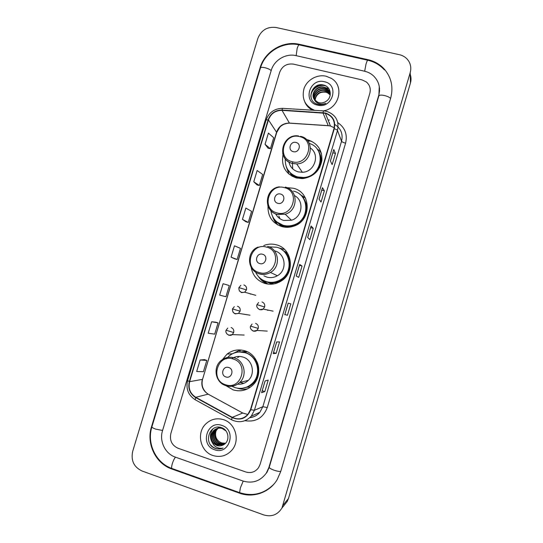 <?xml version="1.0" encoding="UTF-8"?>
<svg xmlns="http://www.w3.org/2000/svg" width="543" height="543" viewBox="0 0 543 543"><rect width="100%" height="100%" fill="white"/><g stroke="black" fill="none" stroke-linecap="round" stroke-linejoin="round"><path stroke-width="0.81" d="M226.112 385.781L233.151 389.881C240.664 392.026 247.303 390.356 253.052 384.878C263.626 374.765 258.651 354.545 244.812 350.798C238.363 348.959 232.438 350.065 227.049 354.111L221.843 360.335M241.404 350.052L239.382 350.635M251.171 267.312C252.631 275.41 257.212 280.792 264.923 283.439C270.557 284.987 275.919 284.213 281.016 281.138C295.568 272.824 292.406 248.518 276.448 244.832C272.158 243.671 267.937 243.909 263.762 245.545M284.546 249.468L278.077 247.689M263.932 282.122L266.389 283.813M267.998 206.041C267.658 216.311 272.287 223.166 281.885 226.607C285.91 227.68 289.921 227.517 293.933 226.105C311.974 220.519 311.417 192.046 293.335 188.245L286.914 187.647M274.405 219.379L277.527 224.795M283.012 154.714C281.077 166.233 285.537 173.991 296.397 177.995L303.252 178.545C313.644 176.733 319.854 170.678 321.897 160.382C322.237 149.977 317.533 143.135 307.779 139.843L306.462 139.565M287.396 169.158L288.917 174.106M249.685 293.614L250.669 294.15M244.459 314.309L245.551 314.478M266.973 309.863L267.923 310.372M292.188 176.339L290.403 173.421M281.844 226.594L278.613 223.533M272.24 284.145L266.783 281.96M240.658 351.966L246.149 351.273M248.538 387.084L247.004 387.281M282.774 250.33L287.328 253.038M261.902 330.748L263.077 330.83M305.349 197.842L300.035 194.516M246.325 389.012L247.445 388.931M326.105 76.224C317.139 74.099 306.992 79.807 303.999 88.611C301.528 98.751 304.976 105.953 314.343 110.222L314.675 110.331L314.343 110.222C304.976 105.953 301.528 98.751 303.999 88.611C306.992 79.807 317.139 74.099 326.105 76.224L331.21 78.307L326.105 76.224M223.573 419.691C216.895 417.716 210.983 419.108 205.858 423.859C196.132 432.819 200.231 451.606 212.883 455.496C220.329 457.701 226.696 455.889 231.983 450.052C240.386 440.529 235.519 423.221 223.573 419.691C216.895 417.716 210.983 419.108 205.858 423.859C196.132 432.819 200.231 451.606 212.883 455.496C220.329 457.701 226.696 455.889 231.983 450.052C240.386 440.529 235.519 423.221 223.573 419.691M325.23 113.277L325.352 113.304C332.567 115.903 335.438 121.014 333.972 128.643L250.479 409.605L247.873 414.438C243.345 419.108 238.146 420.078 232.289 417.343L195.785 397.293C190.152 393.614 188.102 388.401 189.629 381.654L268.446 119.894C270.828 113.609 275.355 110.433 282.007 110.365L325.23 113.277M325.325 112.964L282.041 110.053C275.226 110.127 270.59 113.378 268.14 119.82L189.331 381.559C187.763 388.469 189.867 393.811 195.643 397.585L232.146 417.635C240.753 420.988 246.963 418.341 250.785 409.707L334.284 128.718C335.784 120.838 332.798 115.584 325.325 112.964M265.14 380.921L261.604 392.67L264.808 391.605L268.215 380.114L265.086 380.935L261.604 392.67M262.174 390.75L264.808 391.605M276.713 341.941L273.197 353.622L276.149 353.364L279.543 341.927L276.659 341.941L273.197 353.622M273.516 352.536L276.149 353.364M284.81 314.492L287.451 315.293L290.824 303.904L288.184 303.116L284.736 314.743M288.231 303.13L284.783 314.75L288.231 303.13L284.865 314.512L287.451 315.293M330.388 160.945L332.146 164.624L335.465 153.431L333.775 149.522L330.388 160.945M330.422 161.02L333.775 149.522M332.818 152.759L335.465 153.431M319.046 199.145L321.042 202.05L324.381 190.803L322.454 187.668L319.046 199.145M319.087 199.2L322.454 187.668M321.782 190.118L324.381 190.803M307.657 237.508L309.89 239.633L313.243 228.338L311.085 225.983L307.657 237.508M307.698 237.549L311.085 225.983M310.65 227.626L313.243 228.338M296.22 276.041L298.698 277.378L302.057 266.043L299.661 264.461L296.22 276.041M299.417 265.283L299.661 264.461M296.268 276.068L299.695 264.502L296.268 276.068L299.471 265.296L302.057 266.043M323.75 110.779C339.45 108.342 344.635 85.618 331.21 78.307C344.635 85.618 339.45 108.342 323.75 110.779M245.769 471.976C250.934 473.455 255.176 472.064 258.495 467.781L260.083 464.441L369.831 93.308C370.964 88.733 369.79 84.946 366.308 81.939L361.984 79.882L293.458 64.128C286.84 63.293 282.245 66.015 279.679 72.294L170.855 433.497C169.464 440.414 171.839 445.321 177.989 448.226L245.769 471.976C250.934 473.455 255.176 472.064 258.495 467.781L260.083 464.441L369.831 93.308C370.964 88.733 369.79 84.946 366.308 81.939L361.984 79.882L293.458 64.128C286.84 63.293 282.245 66.015 279.679 72.294L170.855 433.497C169.464 440.414 171.839 445.321 177.989 448.226L245.769 471.976M215.788 322.175L211.641 321.768L208.193 333.219L214.689 334.142L218.069 322.909L215.747 322.162M204.528 359.636L200.143 359.995L196.681 371.493L203.408 371.704L206.795 360.416L204.487 359.622M242.449 219.379L248.26 222.42L251.592 211.322L245.85 208.078L242.449 219.379L245.959 221.822M253.764 181.762L259.357 185.489L262.676 174.446L257.151 170.509L253.764 181.762L257.043 184.939M265.038 144.302L270.407 148.721L273.713 137.718L268.405 133.096L265.038 144.302L268.079 148.219M227.001 284.871L223.092 283.711L219.664 295.107L225.929 296.743L229.289 285.557L226.96 284.858M231.08 257.165L237.121 259.5L240.468 248.361L234.495 245.809L231.08 257.165L234.82 258.855M237.121 259.5L234.786 258.841M248.26 222.42L245.918 221.809M259.357 185.489L257.002 184.932M270.407 148.721L268.045 148.212M223.092 283.711L229.289 285.557M211.641 321.768L218.069 322.909M200.143 359.995L206.795 360.416M318.374 85.156L314.811 86.968L318.374 85.156M175.314 457.111L243.081 481.05C252.617 483.786 260.362 481.132 266.328 473.082L268.894 467.496L378.729 95.385C380.677 87.722 378.912 81.199 373.421 75.803C370.896 73.529 367.944 72.002 364.557 71.214L296.01 55.637C285.856 53.112 274.12 60.117 271.262 70.332L162.533 430.613C159.126 441.133 165.153 453.751 175.314 457.111M263.857 514.961C271.588 517.153 277.616 514.839 281.946 508.024L410.196 72.626C411.295 68.642 410.854 64.902 408.879 61.413C406.734 57.925 403.598 55.698 399.472 54.714L275.993 27.483C267.299 26.471 261.258 30.103 257.864 38.377L132.682 451.362C130.802 460.532 133.89 467.068 141.94 470.964L263.857 514.961M283.86 505.655L287.267 501.44L288.476 498.494L410.447 82.984C411.275 80.079 411.207 77.242 410.243 74.472M239.49 493.159C253.276 498.311 269.667 492.467 277.229 479.544L280.711 471.595L390.668 98.168C393.546 87.172 391.415 77.479 384.281 69.083C379.883 64.305 374.453 61.169 367.978 59.669L299.41 44.322C283.229 40.365 264.651 51.531 260.104 67.732L151.497 426.784C146.074 443.468 155.569 463.552 171.751 468.969L239.49 493.159L239.958 492.766M379.577 88.719L379.503 88.346M379.53 90.613L379.659 90.98M315.11 99.987C315.598 96.464 317.546 93.925 320.94 92.385M324.823 91.631L326.594 91.821M314.967 100.299C315.646 94.034 319.243 91.21 325.759 91.821L327.707 92.602L330.225 94.828M315.11 100.455C315.917 94.312 319.515 91.563 325.902 92.201L327.843 92.982L330.232 95.032C330.124 91.991 328.725 89.649 326.051 87.98L324.069 87.185C316.834 84.925 310.026 94.075 314.397 99.579L317.872 102.335L319.033 102.702C321.497 103.238 323.818 102.797 325.997 101.385C332.635 97.496 331.135 86.887 324.028 85.17C311.743 81.301 305.383 100.95 317.363 104.202L317.967 104.365C320.648 104.969 323.255 104.643 325.8 103.394C323.275 104.324 320.845 104.365 318.51 103.516C316.549 102.742 315.178 101.426 314.397 99.579M314.445 99.641C313.25 94.122 319.501 88.597 325.203 90.294L327.157 91.081L330.151 94M314.567 99.81C313.555 94.326 319.732 89.018 325.345 90.681L327.3 91.462L330.178 94.204M314.003 98.955C312.055 93.348 318.537 86.887 324.639 88.747L326.608 89.541L330.001 93.199M314.105 99.131C312.354 93.539 318.775 87.314 324.782 89.14L326.75 89.928L330.049 93.396M313.725 98.412C311.18 92.772 317.798 85.597 324.212 87.579L326.194 88.373L329.839 92.609M324.463 81.742C309.578 77.676 302.268 102.05 317.479 105.118C332.445 109.319 339.775 84.674 324.463 81.742M304.799 102.023C306.395 105.634 308.967 108.356 312.517 110.195M310.976 97.217C310.168 89.704 319.087 83.31 326.173 86.127M323.54 87.063L328.454 88.489M324.001 88.611L328.99 90.029M324.449 90.131L329.52 91.55M310.881 96.735C310.365 89.581 318.463 83.527 325.42 85.713M321.877 86.907L328.386 88.292M322.284 88.475L327.768 89.262M322.671 90.023L328.277 90.776M293.281 151.66C299.091 153.377 301.976 143.719 296.03 142.463C290.233 140.766 287.356 150.384 293.281 151.66M288.903 161.957C290.091 167.034 293.193 170.339 298.222 171.866L302.342 172.274C314.485 172.172 320.384 154.782 310.548 148.137M285.265 158.909C284.953 168.011 289.093 174.038 297.693 176.977L303.571 177.486C322.026 176.875 326.716 148.463 309.272 143.42M288.652 171.025C290.994 174.16 294.089 176.251 297.924 177.303L303.795 177.805C316.189 177.256 324.829 162.147 318.734 151.687M291 174.011L292.331 175.898M292.725 161.834L292.385 163.484L296.675 163.898C312.279 163.721 315.605 139.279 300.489 136.3M292.385 163.504L292.731 168.866M289.161 162.106L289.446 163.925M288.944 174.127L286.12 166.355M321.408 153.282L319.026 150.16L317.295 149.332M277.833 203.313C283.636 205.125 286.534 195.412 280.595 194.068C274.806 192.276 271.907 201.948 277.833 203.313M275.613 213.82C277.378 217.159 280.086 219.365 283.724 220.444L291.435 220.248C302.417 217.22 304.494 200.666 294.571 195.636M270.903 210.732C272.063 218.11 276.183 222.969 283.27 225.297C286.785 226.241 290.295 226.112 293.804 224.917C310.019 220.098 309.68 194.543 293.471 191.116M276.896 221.965L283.534 225.521C287.037 226.465 290.546 226.336 294.048 225.148C305.471 221.578 310.189 205.919 302.532 197.116M279.536 224.144L283.229 226.926M278.817 215.978L279.984 218.741M275.674 213.847L275.817 214.2M277.914 225.012C275.396 222.705 273.645 219.908 272.654 216.623M305.546 198.243L304.922 197.537L302.892 197.306C308.051 204.406 308.159 211.75 303.211 219.338M259.805 263.579C265.595 265.5 268.52 255.712 262.588 254.267C256.812 252.366 253.893 262.106 259.805 263.579M263.932 275.858L266.817 277.093C270.489 278.097 274.011 277.643 277.385 275.735C287.573 270.312 285.666 253.438 274.643 250.866M255.59 272.138C257.844 276.896 261.461 280.059 266.457 281.641C271.405 282.998 276.136 282.346 280.643 279.686C293.743 272.376 291.021 250.561 276.72 247.241L268.989 246.855M265.113 281.193L266.749 281.763C271.697 283.113 276.414 282.462 280.907 279.801C291.856 273.577 292.344 256.086 281.824 249.651M268.086 282.333L273.177 283.799M286.806 253.16L283.575 250.988M260.986 278.898L267.896 284.07M267.875 284.064C263.864 282.604 260.701 280.079 258.387 276.489M287.451 253.011L286.215 253.309C295.765 264 286.704 283.297 272.348 282.828L273.353 284.009M225.895 376.944C231.664 379.068 234.624 369.159 228.718 367.509C222.956 365.412 220.003 375.274 225.895 376.944M237.569 384.152C241.683 384.539 245.266 383.29 248.314 380.399C255.719 373.625 252.461 359.649 242.945 357.056C238.974 355.889 235.234 356.425 231.732 358.658M231.888 386.283L234.841 387.566C241.492 389.467 247.37 388.007 252.481 383.202C261.998 374.229 257.613 356.113 245.232 352.753C239.436 351.104 234.121 352.108 229.302 355.78L226.309 358.842M244.778 387.777C247.852 386.962 250.527 385.408 252.807 383.12C262.303 374.161 257.925 356.086 245.572 352.733L239.232 351.979M225.922 385.72C231.142 387.22 235.791 386.1 239.85 382.367L243.793 383.351M247.54 351.891L241.472 352.013M239.626 356.459L237.603 357.538M233.449 357.694L231.976 358.713M247.941 388.686C244.526 389.507 241.146 389.385 237.807 388.313L237.488 388.211M232.214 353.88L238.771 350.669L240.142 350.602L239.734 351.959M255.101 358.407L254.864 358.584C262.235 367.475 258.522 382.734 247.941 386.915L249.963 387.478M235.947 352.468L238.771 350.669M225.447 443.332L221.53 442.979L219.263 441.697C215.958 439.015 214.852 435.554 215.951 431.298M219.263 441.697L221.592 442.945L225.515 443.264M224.917 443.821L220.315 443.611C214.723 441.792 212.842 433.314 217.302 429.031L218.225 428.21M218.367 428.101L218.795 427.803M218.944 427.714L219.386 427.463M225.053 443.699L220.621 443.455C215.035 441.635 213.155 433.171 217.607 428.895L218.395 428.183M218.537 428.074L218.958 427.769M219.107 427.674L219.542 427.409M224.34 444.262L219.087 444.255C213.46 442.416 211.573 433.891 216.06 429.581L217.553 428.352M217.702 428.257L218.15 427.999M218.3 427.918L220.017 427.266M224.49 444.154L219.392 444.093C213.779 442.26 211.892 433.748 216.372 429.445L217.723 428.312M217.865 428.217L218.306 427.945M218.456 427.864L219.915 427.253M223.621 444.71L217.838 444.9C212.184 443.054 210.284 434.475 214.797 430.131L216.901 428.542M217.051 428.468L221.177 427.551M223.825 444.588L218.15 444.737C212.503 442.891 210.609 434.325 215.116 429.995L217.064 428.495M217.214 428.407L220.723 427.422M212.157 441.744L216.718 445.484C219.155 446.271 221.469 446.007 223.662 444.683C230.252 441.31 228.854 430.049 221.768 427.755C209.537 422.814 202.872 443.441 214.668 448.179L215.266 448.409C217.919 449.285 220.519 449.17 223.064 448.056C220.601 448.62 218.252 448.24 216.005 446.916C214.118 445.735 212.836 444.011 212.157 441.744C210.202 437.801 210.657 434.115 213.521 430.694C216.012 428.325 218.904 427.592 222.202 428.495L225.99 430.945M223.159 444.975C221.096 446.007 219.005 446.149 216.895 445.396C211.213 443.536 209.306 434.916 213.847 430.551C216.324 428.189 219.216 427.456 222.515 428.359M221.863 425.427C207.127 419.787 199.532 445.131 214.6 449.74C229.411 455.536 237.04 429.9 221.863 425.427M223.064 448.056C218.429 449.821 214.363 448.857 210.874 445.165M212.686 443.176C209.605 438.35 209.713 433.538 213.012 428.739M232.289 417.343L242.728 413.033L247.832 414.485M189.629 381.654L202.301 379.401C200.862 385.774 202.817 390.688 208.159 394.157L243.088 413.223M334.21 127.72L330.443 126.01L328.243 125.657L289.433 123.091C283.134 123.146 278.858 126.139 276.597 132.078L202.573 379.258C201.107 385.197 202.804 390.071 207.677 393.879M337.787 122.623C345.022 127.585 347.622 134.433 345.592 143.176L267.265 407.555L262.846 406.687L341.547 141.268C343.203 134.006 340.963 128.413 334.821 124.483M267.265 407.555C263.192 417.913 255.807 422.298 245.103 420.703M249.895 417.594C253.88 417.146 257.206 415.375 259.866 412.273L262.846 406.687L254.409 410.27L251.266 416.169L259.866 412.273C257.246 415.422 253.907 417.221 249.841 417.676M326.221 111.261L323.845 110.901C323.601 110.521 323.336 111.091 323.065 112.625M282.625 108.335C274.493 108.478 268.995 112.36 266.118 119.989L268.14 119.82M189.331 381.559L187.62 380.568C185.74 388.788 188.251 395.175 195.147 399.729L195.46 399.92M195.643 397.585L195.147 399.729L231.786 419.888M323.547 110.887L283.018 108.356C282.679 107.969 282.353 108.532 282.041 110.053M232.146 417.635L231.535 419.753C238.927 423.248 245.511 422.054 251.266 416.169M250.785 409.707L254.409 410.27L337.495 130.476C337.183 129.92 336.11 129.329 334.284 128.718M326.601 111.349L327.09 111.485C335.846 114.817 339.314 121.15 337.495 130.476L341.547 141.268C341.995 141.927 343.346 142.565 345.592 143.176M328.013 119.949L329.452 120.044M195.785 397.293L208.159 394.157L208.627 394.415M323.024 112.944L328.271 125.718L289.467 123.159L282.007 110.365M268.446 119.894L276.706 132.478L202.573 379.258M290.077 123.193L289.467 123.159C283.955 123.254 280.561 126.247 279.883 127.123L276.706 132.478M329.533 122.793L329.418 123.444M328.725 125.745L330.443 126.01L325.352 113.304M319.087 199.193L322.474 187.763L319.087 199.193M333.796 149.644L330.416 161.013L333.789 149.644M280.779 471.372C279.401 471.616 277.161 471.222 274.066 470.204C270.876 469.03 269.267 468.052 269.24 467.265L266.789 472.675M239.952 492.759L239.585 492.63L240.393 487.845L243.203 481.091M171.751 468.969L172.382 468.643L171.812 468.439C171.452 467.659 171.622 466.057 172.321 463.647C173.265 460.674 174.33 458.516 175.504 457.179M273.706 484.349C263.898 493.981 252.529 496.743 239.585 492.63L171.812 468.439C155.861 462.935 146.569 443.346 151.911 426.805C151.864 427.416 153.133 428.189 155.719 429.126L162.574 430.463M151.911 426.805L260.443 67.977C260.803 67.237 262.303 67.149 264.936 67.712C267.719 68.411 269.803 69.355 271.201 70.536M367.645 60.219L299.655 44.981C298.976 44.288 298.134 45.476 297.13 48.551L296.173 55.671M384.376 69.898C379.985 65.058 374.555 61.861 368.073 60.314C367.686 59.669 367 60.918 366.016 64.067L364.658 71.242M390.573 98.473C389.636 97.312 387.621 96.335 384.525 95.548C381.267 94.869 379.374 94.984 378.858 95.873L269.24 467.265M288.476 498.494L283.202 504.956M410.447 82.984L410.196 72.626M151.959 426.635L151.497 426.784M260.368 68.208L260.104 67.732M299.675 44.988L299.41 44.322M368.086 60.314L367.978 59.669M269.26 467.184L268.894 467.496M378.824 95.982L378.729 95.385M311.485 141.187L308.39 140.97M292.243 161.719C308.112 166.463 315.985 140.04 299.736 136.66C283.948 132.071 276.109 158.183 292.243 161.719M282.699 153.554C284.043 158.651 287.267 161.963 292.365 163.477M287.512 169.348L292.141 174.995C295.161 177.31 298.616 178.511 302.512 178.599M319.596 167.665C322.216 161.271 321.585 155.359 317.709 149.922M276.95 212.863C292.799 217.858 300.713 191.279 284.484 187.654C268.724 182.815 260.837 209.082 276.95 212.863M267.808 205.478C269.396 210.039 272.498 213.026 277.127 214.444L285.211 214.227C298.392 210.623 298.406 189.867 285.299 187.104M275.104 220.22C277.222 222.874 279.903 224.748 283.147 225.847C288.713 227.524 293.994 226.723 298.976 223.431M259.106 272.525C274.928 277.812 282.903 251.049 266.694 247.146C250.961 242.015 243.02 268.466 259.106 272.525M250.791 266.565C252.61 270.231 255.468 272.674 259.35 273.896C263.199 274.948 266.891 274.466 270.428 272.457C281.111 266.762 279.129 249.054 267.584 246.373M262.473 279.896C265.452 281.871 268.744 282.849 272.348 282.828C269.029 282.828 265.955 281.98 263.131 280.276M225.555 384.743C241.323 390.593 249.393 363.484 233.239 359.038C217.56 353.364 209.517 380.148 225.555 384.743M239.85 382.367C247.615 375.254 244.221 360.572 234.257 357.844C229.546 356.5 225.243 357.342 221.361 360.382C212.564 366.858 215.198 382.462 225.644 385.557C230.945 387.145 235.676 386.087 239.85 382.367L248.314 380.399M242.164 388.299L247.941 386.915L242.775 388.218M259.69 309.686L263.165 309.062L264.624 306.958C265.093 304.542 264.217 302.879 261.998 301.956M264.624 306.958L256.982 304.671L258.631 302.512M251.124 329.465L253.289 331.142L256.914 330.409L258.224 328.427C258.692 326.01 257.823 324.327 255.604 323.39M258.224 328.427L250.581 326.112L252.074 324.056M239.327 290.79L241.574 292.609L244.696 292.188L246.461 289.881C246.929 287.485 246.067 285.835 243.875 284.932M246.461 289.881L238.886 287.627L240.868 285.292M233.103 312.32L235.194 313.895L238.499 313.372L240.081 311.187C240.549 308.784 239.694 307.121 237.501 306.204M240.081 311.187L232.506 308.906L234.304 306.666M226.913 333.925L228.8 335.241L232.255 334.617L233.687 332.54C234.162 330.13 233.3 328.461 231.114 327.531M233.687 332.54L226.105 330.239L227.748 328.087M232.384 353.751L227.049 354.111M266.118 119.989L187.62 380.568M379.272 86.459L378.858 95.873M260.443 67.977C264.916 52.06 282.944 41.105 298.989 44.838M287.267 501.44L281.946 508.024M327.843 92.982L327.707 92.602M327.3 91.462L327.157 91.081M326.75 89.928L326.608 89.541M326.194 88.373L326.051 87.98M302.342 172.274L296.675 163.898L292.324 163.409C275.939 159.642 281.973 133.266 298.555 135.96M287.627 169.545L292.134 174.995M291.435 220.248L285.211 214.227L277.039 214.315C262.893 210.928 264.821 188.414 279.326 186.846M275.403 220.553C277.493 223.03 280.086 224.802 283.174 225.854L283.684 227.015M277.385 275.735L270.428 272.457C266.837 274.432 263.097 274.853 259.201 273.733C246.868 270.55 246.169 251.429 258.163 247.045M273.095 311.146L263.165 309.062C260.28 311.411 255.617 307.596 256.982 304.671M267.265 331.115L256.914 330.409C254.104 332.961 249.156 329.139 250.581 326.112M255.753 295.344L244.696 292.188C240.651 292.996 238.716 291.476 238.886 287.627M249.97 315.171L238.499 313.372C234.386 314.377 232.39 312.89 232.506 308.906M244.14 335.051L232.255 334.617C229.411 336.965 224.727 333.178 226.105 330.239"/></g></svg>
